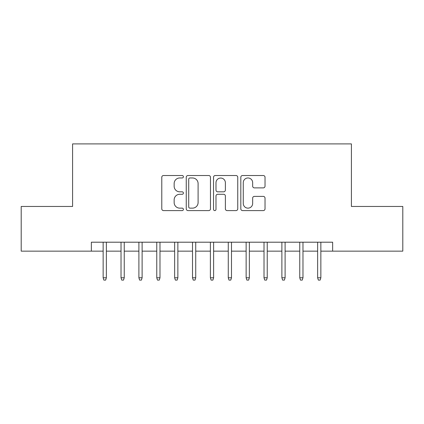 <?xml version="1.0" encoding="UTF-8"?>
<svg xmlns="http://www.w3.org/2000/svg" width="424" height="424" viewBox="0 0 424 424"><rect width="100%" height="100%" fill="white"/><g stroke="black" fill="none" stroke-linecap="round" stroke-linejoin="round"><path stroke-width="0.64" d="M183.401 176.739A1.23 1.23 0 0 0 182.177 175.51L163.537 175.51A1.754 1.754 0 0 0 161.782 177.264L161.782 208.841A1.754 1.754 0 0 0 163.537 210.596L182.177 210.596A1.23 1.23 0 0 0 183.401 209.371A1.23 1.23 0 0 0 182.177 208.142L179.765 208.142A5.613 5.613 0 0 1 174.147 202.529L174.147 199.895A5.613 5.613 0 0 1 179.765 194.282L182.177 194.282A1.23 1.23 0 0 0 183.401 193.053A1.23 1.23 0 0 0 182.177 191.828L179.765 191.828A5.613 5.613 0 0 1 174.147 186.21L174.147 183.581A5.613 5.613 0 0 1 179.765 177.969L182.177 177.969A1.23 1.23 0 0 0 183.401 176.739M263.272 187.88A1.754 1.754 0 0 0 265.026 186.125L265.026 177.264A1.754 1.754 0 0 0 263.272 175.51L242.57 175.51A1.754 1.754 0 0 0 240.816 177.264L240.816 208.841A1.754 1.754 0 0 0 242.57 210.596L263.272 210.596A1.754 1.754 0 0 0 265.026 208.841L265.026 198.141A1.754 1.754 0 0 0 263.272 196.386L254.411 196.386A1.754 1.754 0 0 0 252.656 198.141L252.656 203.451A4.691 4.691 0 0 1 247.966 208.142A4.691 4.691 0 0 1 243.27 203.451L243.27 182.659A4.691 4.691 0 0 1 247.966 177.969A4.691 4.691 0 0 1 252.656 182.659L252.656 186.125A1.754 1.754 0 0 0 254.411 187.88L263.272 187.88M91.356 251.141L21.2 251.141L21.2 206.462L72.589 206.462L72.589 143.9L351.411 143.9L351.411 206.462L402.8 206.462L402.8 251.141L332.644 251.141L332.644 242.205L91.356 242.205L91.356 251.141L103.149 251.141M210.463 177.264A1.754 1.754 0 0 0 208.709 175.51L188.007 175.51A1.754 1.754 0 0 0 186.253 177.264L186.253 208.841A1.754 1.754 0 0 0 188.007 210.596L208.709 210.596A1.754 1.754 0 0 0 210.463 208.841L210.463 177.264M215.291 175.51L235.993 175.51A1.754 1.754 0 0 1 237.747 177.264L237.747 208.841A1.754 1.754 0 0 1 235.993 210.596L227.132 210.596A1.754 1.754 0 0 1 225.377 208.841L225.377 196.036A1.754 1.754 0 0 0 223.623 194.282L217.745 194.282A1.754 1.754 0 0 0 215.991 196.036L215.991 209.371A1.23 1.23 0 0 1 214.761 210.596A1.23 1.23 0 0 1 213.537 209.371L213.537 177.264A1.754 1.754 0 0 1 215.291 175.51M106.366 251.141L121.026 251.141M124.243 251.141L138.897 251.141M142.114 251.141L156.769 251.141M159.986 251.141L174.646 251.141M177.863 251.141L192.517 251.141M195.734 251.141L210.389 251.141M213.611 251.141L228.266 251.141M231.483 251.141L246.137 251.141M249.354 251.141L264.014 251.141M267.231 251.141L281.886 251.141M285.103 251.141L299.757 251.141M302.974 251.141L317.634 251.141M320.851 251.141L332.644 251.141M189.936 177.969A1.23 1.23 0 0 0 188.712 179.193L188.712 206.912A1.23 1.23 0 0 0 189.936 208.142L192.48 208.142A5.613 5.613 0 0 0 198.098 202.529L198.098 183.581A5.613 5.613 0 0 0 192.48 177.969L189.936 177.969M225.377 182.749A4.691 4.691 0 0 0 220.687 178.054A4.691 4.691 0 0 0 215.991 182.749L215.991 190.074A1.754 1.754 0 0 0 217.745 191.828L223.623 191.828A1.754 1.754 0 0 0 225.377 190.074L225.377 182.749M103.149 277.773L103.864 280.1L105.65 280.1L106.366 277.773L103.149 277.773L103.149 242.205M106.366 277.773L106.366 242.205M121.026 277.773L121.741 280.1L123.527 280.1L124.243 277.773L121.026 277.773L121.026 242.205M124.243 277.773L124.243 242.205M138.897 277.773L139.613 280.1L141.399 280.1L142.114 277.773L138.897 277.773L138.897 242.205M142.114 277.773L142.114 242.205M156.769 277.773L157.484 280.1L159.276 280.1L159.986 277.773L156.769 277.773L156.769 242.205M159.986 277.773L159.986 242.205M174.646 277.773L175.361 280.1L177.147 280.1L177.863 277.773L174.646 277.773L174.646 242.205M177.863 277.773L177.863 242.205M192.517 277.773L193.233 280.1L195.019 280.1L195.734 277.773L192.517 277.773L192.517 242.205M195.734 277.773L195.734 242.205M210.389 277.773L211.104 280.1L212.896 280.1L213.611 277.773L210.389 277.773L210.389 242.205M213.611 277.773L213.611 242.205M228.266 277.773L228.981 280.1L230.767 280.1L231.483 277.773L228.266 277.773L228.266 242.205M231.483 277.773L231.483 242.205M246.137 277.773L246.853 280.1L248.639 280.1L249.354 277.773L246.137 277.773L246.137 242.205M249.354 277.773L249.354 242.205M264.014 277.773L264.724 280.1L266.516 280.1L267.231 277.773L264.014 277.773L264.014 242.205M267.231 277.773L267.231 242.205M281.886 277.773L282.601 280.1L284.387 280.1L285.103 277.773L281.886 277.773L281.886 242.205M285.103 277.773L285.103 242.205M299.757 277.773L300.473 280.1L302.259 280.1L302.974 277.773L299.757 277.773L299.757 242.205M302.974 277.773L302.974 242.205M317.634 277.773L318.35 280.1L320.136 280.1L320.851 277.773L317.634 277.773L317.634 242.205M320.851 277.773L320.851 242.205"/></g></svg>
